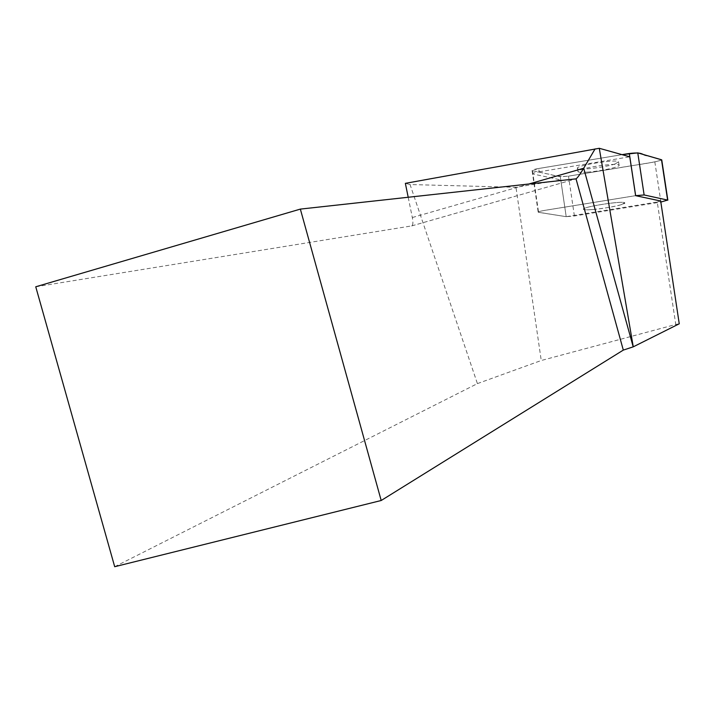 <?xml version="1.0" encoding="UTF-8"?>
<svg xmlns="http://www.w3.org/2000/svg" width="715" height="715" viewBox="0 0 715 715"><rect width="100%" height="100%" fill="white"/><g stroke="black" fill="none" stroke-linecap="round" stroke-linejoin="round"><path stroke-width="0.54" stroke-dasharray="3.58 2.68" d="M621.299 204.669C611.602 207.725 584.45 211.104 583.547 209.361C580.008 207.261 623.444 200.352 624.722 202.828L621.299 204.669M574.395 215.975L568.497 176.158L616.786 168.204C631.274 165.478 652.983 163.011 661.759 160.008L654.833 161.93L568.497 176.158L560.31 176.766L532.067 170.528C532.023 169.964 534.239 169.285 538.717 168.481L539.208 171.806C534.731 172.601 532.514 173.28 532.559 173.834L538.189 212.212C538.154 211.747 540.388 211.122 544.875 210.353L635.608 195.66L544.875 210.353C540.388 211.122 538.154 211.747 538.189 212.212L566.208 216.681L574.395 215.975L660.83 202.059M538.717 168.481L622.059 154.655L537.162 168.767L533.175 170.84L546.528 173.754C553.705 174.666 554.232 177.249 568.514 176.158M615.195 163.914C605.56 167.31 578.435 170.581 577.479 168.445C573.859 165.8 617.215 158.757 618.573 161.787L615.195 163.914M114.695 566.709L477.414 383.606L410.061 184.542L515.971 187.303L560.775 179.93L532.934 173.995M410.061 184.542L405.36 183.344M539.208 171.806L629.763 156.808M560.775 179.93L566.2 216.681L657.255 202.014L675.773 324.476L541.255 360.503L515.971 187.303M657.255 202.014L660.678 201.013M679.25 323.797L675.773 324.476M477.414 383.606L541.255 360.503M35.75 286.778L411.831 225.877C413.038 225.046 413.207 222.267 412.323 217.539L408.202 197.277M592.869 209.513C606.266 208.467 626.823 204.168 624.722 202.828C623.444 200.352 580.008 207.261 583.547 209.361C584.325 209.906 587.426 209.96 592.869 209.513M587.31 172.127C600.716 171.251 621.21 166.702 619.056 165.04C618.323 162.895 590.527 166.264 581.125 169.652L577.961 171.689C578.748 172.36 581.867 172.512 587.31 172.127M532.452 170.688L538.556 212.337L566.2 216.681L560.31 176.766M654.833 161.93L660.901 202.05M411.831 225.877L575.843 178.893L411.626 225.94M412.323 217.539L528.716 184.059M532.559 173.834L532.067 170.528M619.056 165.04L618.573 161.787M577.961 171.689L577.479 168.445"/><path stroke-width="1.07" d="M660.83 202.059L667.622 200.084L644.126 194.963L635.608 195.66L629.763 156.808L599.277 148.291L405.36 183.344L408.202 197.277M667.622 200.084L661.509 159.767L647.513 155.7C640.676 155.075 644.403 150.659 622.059 154.655L637.78 152.876L661.741 159.883L667.846 200.182M599.277 148.291L633.258 346.829L679.25 323.797L660.678 201.013L635.608 195.66M633.258 346.829L623.31 350.1L381.193 500.5L300.345 209.102L576.031 178.839C577.47 177.928 580.026 174.397 583.699 168.248L595.095 148.89M300.345 209.102L35.75 286.778L114.695 566.709L381.193 500.5M635.653 195.651L629.307 153.457M637.78 152.876L644.126 194.963M528.716 184.059L583.699 168.248L633.204 346.846M623.31 350.1L576.031 178.839"/></g></svg>

